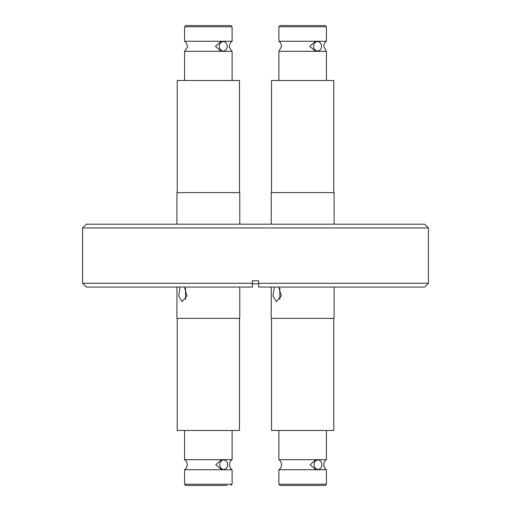 <?xml version="1.0" encoding="UTF-8"?>
<svg xmlns="http://www.w3.org/2000/svg" width="511" height="511" viewBox="0 0 511 511"><rect width="100%" height="100%" fill="white"/><g stroke="black" fill="none" stroke-linecap="round" stroke-linejoin="round"><path stroke-width="0.77" d="M82.603 227.963L428.397 227.963L424.628 224.188L86.372 224.188L82.603 227.963L82.603 283.292L252.357 283.292L252.357 287.061L252.357 280.775L258.643 280.775L258.643 287.061L258.643 283.79L252.357 283.79L252.357 287.061L86.372 287.061L82.603 283.292M428.397 283.292L258.643 283.292L258.643 287.061L424.628 287.061L428.397 283.292L428.397 227.963M258.643 280.775L252.357 280.775L258.643 280.788M278.891 51.324L281.587 46.297C281.101 42.068 278.552 41.091 278.891 41.27L326.42 41.27C326.759 41.091 324.21 42.068 323.725 46.297L326.42 51.324L278.891 51.324L278.891 80.502M282.755 469.73L278.891 469.73C278.552 469.909 281.101 468.932 281.587 464.703C281.101 460.468 278.552 459.491 278.891 459.676L326.42 459.676C326.759 459.491 324.21 460.468 323.725 464.703C324.21 468.932 326.759 469.909 326.42 469.73L282.755 469.73M318.002 459.989L315.6 459.989L310.126 464.703L315.6 469.417L318.002 469.417A4.714 3.922 -90 0 1 314.08 464.703A4.714 3.922 -90 0 1 318.002 459.989A4.714 3.922 -90 0 1 321.924 464.703A4.714 3.922 -90 0 1 318.002 469.417M317.567 41.583L315.236 41.583L309.749 46.297L315.236 51.011L317.567 51.011A4.714 3.973 -90 0 1 313.594 46.297A4.714 3.973 -90 0 1 317.567 41.583A4.714 3.973 -90 0 1 321.534 46.297A4.714 3.973 -90 0 1 317.567 51.011M334.092 224.188L334.092 192.628L271.22 192.628L271.22 224.188M333.779 192.628L333.779 80.502L271.533 80.502L271.533 192.628M283.809 25.55L280.143 25.55L278.891 26.808L326.42 26.808L325.162 25.55L283.809 25.55M271.533 318.372L271.533 430.498L333.779 430.498L333.779 318.372M334.092 287.061L334.092 318.372L271.22 318.372L271.22 287.061M278.712 287.061L281.261 295.901L276.336 301.714L272.963 295.914L274.381 287.061M280.839 485.45L325.162 485.45L326.42 484.192L278.891 484.192L280.143 485.45M320.806 485.45L284.506 485.45M279.856 288.396L279.856 299.312M321.029 25.55L325.162 25.55M184.58 51.324C187.09 48.085 187.991 46.412 187.275 46.297C186.79 42.068 184.241 41.091 184.58 41.27L232.109 41.27C232.448 41.091 229.899 42.068 229.413 46.297C228.692 46.354 229.586 48.028 232.109 51.324L184.58 51.324L184.58 80.502M188.45 469.73L184.58 469.73C184.241 469.909 186.79 468.932 187.275 464.703C186.79 460.468 184.241 459.491 184.58 459.676L232.109 459.676C232.448 459.491 229.899 460.468 229.413 464.703C229.899 468.932 232.448 469.909 232.109 469.73L188.45 469.73M223.697 459.989L221.295 459.989L215.814 464.703L221.295 469.417L223.697 469.417A4.714 3.922 -90 0 1 219.768 464.703A4.714 3.922 -90 0 1 223.697 459.989A4.714 3.922 -90 0 1 227.619 464.703A4.714 3.922 -90 0 1 223.697 469.417M223.256 41.583L220.924 41.583L215.444 46.297L220.924 51.011L223.256 51.011A4.714 3.973 -90 0 1 219.283 46.297A4.714 3.973 -90 0 1 223.256 41.583A4.714 3.973 -90 0 1 227.229 46.297A4.714 3.973 -90 0 1 223.256 51.011M239.78 224.188L239.78 192.628L176.908 192.628L176.908 224.188M239.467 192.628L239.467 80.502L177.221 80.502L177.221 192.628M189.504 25.55L185.838 25.55L184.58 26.808L232.109 26.808L230.857 25.55L189.504 25.55M177.221 318.372L177.221 430.498L239.467 430.498L239.467 318.372M239.78 287.061L239.78 318.372L176.908 318.372L176.908 287.061M184.401 287.061L186.956 295.901L182.031 301.714L178.658 295.914L180.076 287.061M227.191 485.45L185.838 485.45L227.191 485.45M185.55 288.396L185.55 299.312M196.416 485.45L190.194 485.45M226.724 25.55L230.161 25.55M227.191 25.55L230.857 25.55M184.58 469.73L184.58 484.192L232.109 484.192L230.857 485.45M278.891 41.27L278.891 26.808M278.891 430.498L278.891 459.676M278.891 469.73L278.891 484.192M326.42 430.498L326.42 459.676M326.42 469.73L326.42 484.192M326.42 41.27L326.42 26.808M326.42 80.502L326.42 51.324M184.58 41.27L184.58 26.808M184.58 430.498L184.58 459.676M184.58 484.192L185.838 485.45M232.109 430.498L232.109 459.676M232.109 469.73L232.109 484.192M232.109 41.27L232.109 26.808M232.109 80.502L232.109 51.324"/></g></svg>
